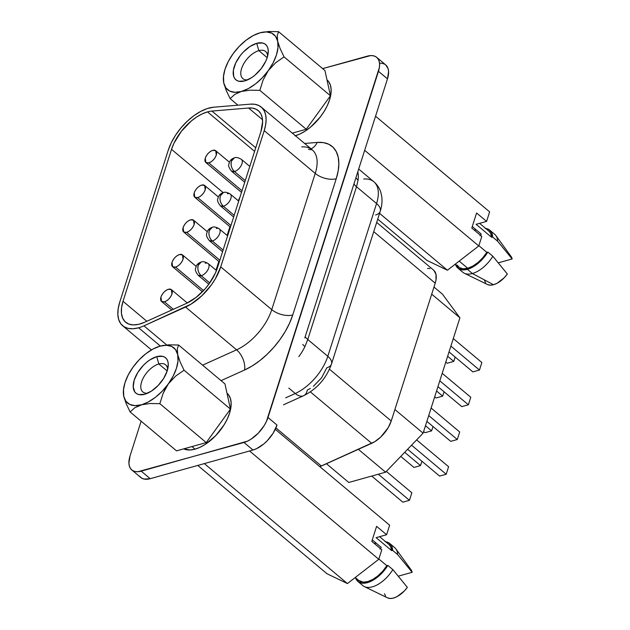 <?xml version="1.0" encoding="UTF-8"?>
<svg xmlns="http://www.w3.org/2000/svg" width="630" height="630" viewBox="0 0 630 630"><rect width="100%" height="100%" fill="white"/><g stroke="black" fill="none" stroke-linecap="round" stroke-linejoin="round"><path stroke-width="0.94" d="M258.828 50.644A17.703 9.379 -50 0 0 241.999 67.418A17.703 9.379 -50 0 0 247.653 79.86A17.703 9.379 130 0 1 242.857 78.624A17.703 9.379 130 0 1 243.747 63.74A17.703 9.379 130 0 1 258.828 50.644L267.175 57.637L258.828 50.644A17.703 9.379 130 0 1 265.6 51.495A17.703 9.379 130 0 1 267.648 56.007A17.703 9.379 -50 0 0 258.828 50.644L256.725 43.32L258.828 50.644M244.723 80.931A23.09 12.238 130 0 1 234.234 66.725A23.09 12.238 130 0 1 256.725 43.32A23.09 12.238 130 0 1 268.167 53.219A23.09 12.238 130 0 1 244.999 80.853A23.09 12.238 130 0 1 244.723 80.931L238.872 81.262L236.573 80.317L234.817 78.679L233.675 76.403L233.383 70.308L235.722 62.968L240.345 55.503L243.306 52.077L249.96 46.51L256.725 43.32L262.584 42.99L264.876 43.927L266.632 45.573L267.774 47.848L268.254 50.676L267.214 57.527L265.726 61.283L261.103 68.749L254.898 75.206L251.488 77.742L244.723 80.931M167.651 369.337A17.703 9.379 -50 0 0 158.831 363.975L156.728 356.651A23.09 12.238 130 0 1 168.171 366.55A23.09 12.238 130 0 1 145.01 394.183A23.09 12.238 130 0 1 144.727 394.262L145.286 394.096L144.727 394.262A23.09 12.238 130 0 1 134.237 380.055A23.09 12.238 130 0 1 156.728 356.651L158.831 363.975A17.703 9.379 130 0 1 165.603 364.825A17.703 9.379 130 0 1 167.651 369.337M167.178 370.968L158.831 363.975L167.178 370.968M295.407 135.726A35.406 18.758 -50 0 0 325.324 109.423A35.406 18.758 -50 0 0 326.994 79.86L328.632 81.609L330.38 85.105L331.128 89.436L330.844 94.445L329.529 99.934L327.253 105.698L324.088 111.51L320.158 117.148L310.645 127.047L305.416 130.938L300.156 133.899L295.045 135.828M376.362 543.296A17.396 9.214 -50 0 0 374.189 543.391A17.396 9.214 130 0 1 376.362 543.296M380.433 548.62L381.245 547.391L372.275 539.878L381.245 547.391L380.048 549.163M195.048 449.159L191.953 446.568L195.048 449.159L200.159 447.229L205.427 444.268L215.625 435.724L224.091 424.841L227.257 419.029L229.533 413.264L230.848 407.775L231.131 402.767L230.383 398.436L228.635 394.939L226.997 393.191A35.406 18.758 -50 0 1 225.209 422.966A35.406 18.758 -50 0 1 195.048 449.159A35.406 18.758 -50 0 1 183.724 448.867L190.291 449.985L195.048 449.159M301.707 146.892A41.564 22.026 -50 0 1 312.385 149.964A41.564 22.026 -50 0 1 315.228 173.415A15.396 7.985 -162.3 0 0 336.231 178.739L338.184 170.848L338.838 163.556L338.184 157.059L336.231 151.57L333.042 147.255L328.71 144.231L323.379 142.608L317.197 142.427A56.952 30.185 130 0 1 336.231 178.739A15.396 7.985 17.7 0 1 315.228 173.415L271.758 309.637A15.396 7.985 -162.3 0 0 292.753 314.961L336.231 178.739L292.753 314.961A15.396 7.985 17.7 0 1 271.758 309.637L315.228 173.415L264.214 130.646L220.736 266.868L271.758 309.637A41.564 22.026 -50 0 1 236.589 349.823A15.396 8.788 -114.3 0 1 244.566 370.023L252.079 366.022L259.599 360.809L266.884 354.548L273.719 347.429L279.901 339.672L285.24 331.506L289.564 323.182L292.753 314.961A56.952 30.185 130 0 1 244.566 370.023L221.059 380.63L244.566 370.023A15.396 8.788 65.7 0 0 236.589 349.823A41.564 22.026 -50 0 0 271.758 309.637L220.736 266.868A41.564 22.026 130 0 1 185.566 307.054L236.589 349.823L202.6 365.156L236.589 349.823L185.566 307.054L143.923 325.844L166.737 344.964L143.923 325.844A41.564 22.026 130 0 1 138.6 327.797L160.366 346.043L138.6 327.797A41.564 22.026 130 0 1 122.708 325.797A41.564 22.026 130 0 1 119.724 302.227L168.226 150.263A41.564 22.026 130 0 1 213.696 107.202L250.323 104.155A41.564 22.026 130 0 1 261.23 107.076A41.564 22.026 130 0 1 264.214 130.646L315.228 173.415A41.564 22.026 -50 0 0 312.252 149.845L308.472 149.381M198.214 265.277L201.143 262.056A7.694 5.166 74.4 0 0 198.214 265.277A7.694 5.166 74.4 0 0 201.214 275.735C198.292 272.814 197.292 269.333 198.214 265.277M208.821 284.209L198.269 275.365L201.214 275.735A7.694 4.079 130 0 1 198.269 275.365C193.694 269.419 195.883 268.616 196.158 266.395C197.017 264.316 198.678 262.868 201.143 262.056C202.726 261.237 205.065 261.741 208.16 263.568A7.694 4.079 130 0 1 207.766 270.042A7.694 4.079 130 0 1 201.214 275.735L209.758 282.901L201.214 275.735A7.694 4.079 -50 0 0 207.766 270.042A7.694 4.079 -50 0 0 208.16 263.568A7.694 4.079 130 0 0 205.215 263.198M209.294 230.541L212.231 227.32A7.694 5.166 74.4 0 0 209.294 230.541A7.694 5.166 74.4 0 0 212.294 241.007C209.38 238.085 208.373 234.596 209.294 230.541M222.571 251.716L209.349 240.636L212.294 241.007A7.694 4.079 130 0 1 209.349 240.636C204.782 234.691 206.971 233.887 207.239 231.667C208.097 229.58 209.758 228.139 212.231 227.32C213.814 226.509 216.153 227.013 219.24 228.84A7.694 4.079 130 0 1 218.854 235.313A7.694 4.079 130 0 1 212.294 241.007L223.099 250.063L212.294 241.007A7.694 4.079 -50 0 0 218.854 235.313A7.694 4.079 -50 0 0 219.24 228.84A7.694 4.079 130 0 0 216.295 228.47M220.382 195.812L223.311 192.591A7.694 5.166 74.4 0 0 220.382 195.812A7.694 5.166 74.4 0 0 223.382 206.27C220.461 203.356 219.46 199.868 220.382 195.812M233.651 216.98L220.437 205.9L223.382 206.27A7.694 4.079 130 0 1 220.437 205.9C215.862 199.954 218.051 199.159 218.327 196.938C219.185 194.851 220.846 193.402 223.311 192.591C224.894 191.78 227.233 192.284 230.328 194.103A7.694 4.079 130 0 1 229.934 200.576A7.694 4.079 130 0 1 223.382 206.27L234.179 215.326L223.382 206.27A7.694 4.079 -50 0 0 229.934 200.576A7.694 4.079 -50 0 0 230.328 194.103A7.694 4.079 130 0 0 227.383 193.733M231.462 161.083L234.399 157.862A7.694 5.166 74.4 0 0 231.462 161.083A7.694 5.166 74.4 0 0 234.462 171.541C231.549 168.627 230.541 165.139 231.462 161.083M244.739 182.251L231.517 171.171L234.462 171.541A7.694 4.079 130 0 1 231.517 171.171C226.95 165.225 229.139 164.422 229.407 162.201C230.265 160.122 231.927 158.673 234.399 157.862C235.982 157.043 238.321 157.547 241.408 159.374L241.408 159.374A7.694 4.079 130 0 1 241.022 165.847A7.694 4.079 130 0 1 234.462 171.541L245.267 180.597L234.462 171.541A7.694 4.079 -50 0 0 241.022 165.847A7.694 4.079 -50 0 0 241.408 159.374L249.795 166.407M173.368 309.291L164.446 301.809A7.694 4.079 130 0 1 161.508 301.439A7.694 4.079 130 0 1 161.894 294.974A7.694 4.079 130 0 1 168.454 289.272A7.694 4.079 130 0 1 171.391 289.642A7.694 4.079 130 0 1 171.006 296.116A7.694 4.079 130 0 1 164.446 301.809L173.368 309.291M203.545 290.564L175.534 267.081A7.694 4.079 130 0 1 172.588 266.711A7.694 4.079 130 0 1 172.982 260.237A7.694 4.079 130 0 1 179.534 254.544A7.694 4.079 130 0 1 182.48 254.914A7.694 4.079 130 0 1 182.086 261.387A7.694 4.079 130 0 1 175.534 267.081L203.545 290.564M219.854 260.214L186.614 232.352A7.694 4.079 130 0 1 183.677 231.982A7.694 4.079 130 0 1 184.062 225.508A7.694 4.079 130 0 1 190.622 219.815A7.694 4.079 130 0 1 193.56 220.185A7.694 4.079 130 0 1 193.174 226.658A7.694 4.079 130 0 1 186.614 232.352L219.854 260.214M230.942 225.485L197.702 197.623A7.694 4.079 130 0 1 194.757 197.253A7.694 4.079 130 0 1 195.15 190.78A7.694 4.079 130 0 1 201.702 185.086A7.694 4.079 130 0 1 204.648 185.456A7.694 4.079 130 0 1 204.254 191.922A7.694 4.079 130 0 1 197.702 197.623L230.942 225.485M242.022 190.756L208.782 162.887A7.694 4.079 130 0 1 205.845 162.516A7.694 4.079 130 0 1 206.23 156.043A7.694 4.079 130 0 1 212.79 150.349A7.694 4.079 130 0 1 215.728 150.72A7.694 4.079 130 0 1 215.342 157.193A7.694 4.079 130 0 1 208.782 162.887L242.022 190.756M240.014 197.048A36.942 19.577 -50 0 0 238.313 200.797L240.014 197.048M207.506 111.888L254.599 151.357L207.506 111.888A36.942 19.577 130 0 1 211.948 111.069L255.741 147.782L211.948 111.069L248.566 108.013A36.942 19.577 130 0 1 258.261 110.62A36.942 19.577 130 0 1 260.914 131.568L217.437 267.789L260.914 131.568L262.608 121.716L262.182 117.511L260.914 113.943L258.843 111.148L256.04 109.187L252.575 108.132L248.566 108.013L211.948 111.069A36.942 19.577 130 0 0 207.506 111.888A36.942 19.577 130 0 0 171.518 149.341L123.023 301.305L146.829 321.261L123.023 301.305L171.518 149.341L173.904 143.333L181.306 131.387L191.229 121.047L196.678 116.999L202.175 113.904L207.506 111.888M223.162 192.63L171.518 149.341L223.162 192.63M388.828 544.414L390.6 546.62L391.632 550.644L376.126 537.642L386.599 534.72L376.126 537.642L391.632 550.644A23.475 12.443 -50 0 0 388.899 544.477L379.591 536.681M385.158 541.721L389.064 542.981L391.639 545.942L392.64 550.36L391.632 550.644L392.64 550.36L397.648 554.558L412.154 572.3A18.475 9.789 -50 0 0 411.075 569.803L395.923 548.943A24.783 13.135 130 0 1 397.648 554.558A24.783 13.135 -50 0 0 394.742 547.667L389.742 543.477A24.783 13.135 130 0 1 392.64 550.36L397.648 554.558L412.154 572.3L398.262 576.174L412.154 572.3L411.051 569.772L409.083 568.142M385.67 541.776A24.783 13.135 130 0 1 389.742 543.477M455.23 264.19L458.734 267.128A23.475 12.443 -50 0 0 467.712 268.262L459.191 261.119L467.712 268.262L463.152 268.797L459.49 267.671L457.034 264.986M457.892 268.128L462.892 272.325A24.783 13.135 -50 0 0 472.374 273.514A24.783 13.135 130 0 1 464.357 273.27L487.549 284.539A18.475 9.789 -50 0 0 493.526 284.728L472.374 273.514L467.373 269.325A24.783 13.135 130 0 1 457.892 268.128A24.783 13.135 130 0 1 455.506 264.419L458.561 268.624L462.475 269.884L467.373 269.325L472.839 266.994L478.39 263.096L483.541 257.977L487.841 252.079L486.825 252.362L482.769 257.804L477.957 262.521L472.791 266.104L467.712 268.262A23.475 12.443 -50 0 0 486.825 252.362L478.847 245.668L486.825 252.362L487.841 252.079A24.783 13.135 130 0 1 467.373 269.325L472.374 273.514A24.783 13.135 -50 0 0 492.841 256.268L487.841 252.079L492.841 256.268A24.783 13.135 130 0 1 472.374 273.514L493.526 284.728A18.475 9.789 -50 0 0 507.347 274.018L492.841 256.268L507.347 274.018L504.26 277.72L497.101 283.264L493.526 284.728L490.274 285.169L487.573 284.555M379.599 63.142L382.536 63.362L384.985 64.362M385.662 64.866L388.072 68.544L388.584 71.56L387.474 78.868L359.675 165.966L387.474 78.868A24.625 13.049 -50 0 0 385.71 64.898L376.709 57.354A24.625 13.049 130 0 1 378.473 71.316L387.474 78.868L378.473 71.316L267.994 417.501L276.995 425.045L273.207 433.094L267.317 440.669L263.852 443.906L256.56 448.67L253 450.017L150.216 478.698L143.971 479.052L141.522 478.044L139.655 476.296M133.15 366.983L133.119 367.022A36.02 19.089 130 0 1 159.65 346.24A36.02 19.089 130 0 1 160.091 346.114L168.753 344.83L178.566 345.004L224.965 383.906L230.454 409.098L206.238 442.583L176.534 450.867L206.238 442.583L230.454 409.098L184.054 370.204L175.549 376.157L168.32 383.906L163.091 393.411L159.839 403.688L206.238 442.583L159.839 403.688L150.027 403.507L141.364 404.799L134.733 407.775L130.134 411.973L176.534 450.867L130.134 411.973L126.181 403.657L123.771 396.341L123.519 389.348A36.02 19.089 130 0 1 133.135 366.999L133.143 366.991M426.983 260.411L447.426 270.231L478.761 245.96L481.8 236.439L478.761 245.96L364.668 150.326L478.761 245.96L447.426 270.231L379.575 213.357L447.426 270.231L426.983 260.411L377.732 219.13L426.983 260.411M488.825 231.084L490.597 233.289L491.628 237.313L476.123 224.311L486.596 221.39L489.636 211.869L486.596 221.39L476.595 213.003L471.791 228.052L481.8 236.439L471.791 228.052L476.595 213.003L486.596 221.39L476.123 224.311L491.628 237.313L492.636 237.03L491.636 232.612L489.061 229.651L485.155 228.391M375.551 116.227L489.636 211.869L375.551 116.227M509.079 254.811L511.048 256.441L512.151 258.969L497.645 241.227A24.783 13.135 -50 0 0 494.739 234.336L489.738 230.147A24.783 13.135 130 0 1 492.636 237.03L497.645 241.227L512.151 258.969A18.475 9.789 -50 0 0 511.072 256.473L495.92 235.612A24.783 13.135 130 0 1 497.645 241.227L492.636 237.03L491.628 237.313A23.475 12.443 -50 0 0 488.896 231.147L479.587 223.351M485.667 228.446A24.783 13.135 130 0 1 489.738 230.147M485.604 282.925L484.502 280.397M512.151 258.969L498.259 262.844L512.151 258.969M480.43 235.289L481.241 234.061L472.272 226.548L481.241 234.061L480.036 235.848M474.185 230.06A17.396 9.214 130 0 1 476.359 229.966A17.396 9.214 -50 0 0 474.185 230.06M386.599 534.72L389.639 525.199L386.599 534.72L376.598 526.333L371.794 541.383L381.804 549.769L378.764 559.29L381.804 549.769L371.794 541.383L376.598 526.333L386.599 534.72M304.794 337.94L359.675 165.966L304.794 337.94M427.494 268.467L430.006 268.537M433.92 270.42L436.007 274.397L436.007 279.988L435.212 283.185L391.23 420.99L388.182 427.707L380.74 437.047L374.74 441.693L319.812 466.657A23.09 12.238 -50 0 0 321.387 466.019L275.924 427.904L321.387 466.019L371.692 443.315L310.362 391.899L371.692 443.315A23.09 12.238 -50 0 0 391.23 420.99L329.474 369.219L391.23 420.99L435.212 283.185A23.09 12.238 -50 0 0 433.558 270.089L376.685 222.414M262.513 119.708L248.566 108.013L262.513 119.708M217.437 267.789A36.942 19.577 130 0 1 186.181 303.51L144.53 322.3L186.181 303.51L195.93 297.533L205.096 288.855L209.105 283.823L215.373 273.129L217.437 267.789M144.53 322.3A36.942 19.577 130 0 1 125.677 322.253A36.942 19.577 130 0 1 123.023 301.305L121.566 307.645L121.432 313.33L122.629 318.103L125.094 321.725L128.709 324.033L133.3 324.915L138.663 324.324L144.53 322.3M216.019 270.16L218.807 261.434L216.019 270.16M227.107 235.431L229.887 226.698L227.107 235.431M212.79 150.349C209.333 151.657 206.829 154.255 205.286 158.154L205.845 162.516L208.782 162.887C212.239 161.587 214.743 158.988 216.279 155.09L215.728 150.72L212.79 150.349M201.702 185.086C198.245 186.386 195.749 188.984 194.205 192.882L194.757 197.253L197.702 197.623C201.159 196.316 203.655 193.717 205.199 189.819L204.648 185.456L201.702 185.086M190.622 219.815C187.165 221.114 184.661 223.721 183.117 227.619L183.677 231.982L186.614 232.352C190.071 231.045 192.575 228.446 194.111 224.548L193.56 220.185L190.622 219.815M179.534 254.544C176.077 255.851 173.581 258.45 172.037 262.348L172.588 266.711L175.534 267.081C178.991 265.781 181.487 263.175 183.031 259.276L182.48 254.914L179.534 254.544M168.454 289.272C164.997 290.58 162.493 293.178 160.949 297.077L161.508 301.439L164.446 301.809C167.903 300.51 170.407 297.911 171.943 294.013L171.391 289.642L168.454 289.272M264.214 130.646L265.639 124.897L266.12 119.566L265.639 114.833L264.214 110.825L261.883 107.675L258.725 105.47L254.835 104.289L250.323 104.155L213.696 107.202L207.404 108.518L200.655 111.423L193.78 115.778L187.102 121.37L180.936 127.945L175.573 135.182L171.265 142.742L168.226 150.263L119.724 302.227L118.188 308.668L117.849 314.551L118.723 319.638L120.779 323.741L123.937 326.694L128.063 328.387L133.017 328.766L138.6 327.797A41.564 22.026 -50 0 0 143.923 325.844L191.055 304.132L201.86 295.761L211.357 284.91L215.255 278.948L220.736 266.868L264.214 130.646M130.024 455.994L141.136 421.194L130.024 455.994A24.625 13.049 130 0 0 131.796 469.964A24.625 13.049 130 0 0 141.214 471.153L150.216 478.698L253 450.017A24.625 13.049 -50 0 0 276.995 425.045L267.994 417.501A24.625 13.049 130 0 1 243.999 442.465L253 450.017L243.999 442.465L137.907 471.72L134.97 471.5L132.52 470.5L130.646 468.744L129.434 466.318L128.914 463.302L130.024 455.994M131.796 469.964L140.797 477.508A24.625 13.049 -50 0 0 150.216 478.698L141.214 471.153L247.551 441.126L251.22 439.063L258.316 433.117L264.206 425.549L266.403 421.509L379.386 67.497L379.583 64.016L379.063 61L377.85 58.566L375.976 56.818L373.527 55.81L370.59 55.59L322.639 68.623L367.282 56.164A24.625 13.049 130 0 1 376.709 57.354M317.197 142.427L304.644 143.475L317.197 142.427A15.396 11.56 -94.8 0 1 310.984 148.79A15.396 11.56 85.2 0 0 317.197 142.427M331.498 363.998A15.396 7.985 -162.3 0 0 327.813 356.296A15.396 7.985 17.7 0 1 331.482 364.045L380.236 211.294A15.396 7.985 -162.3 0 0 376.567 203.545L327.813 356.296A38.485 20.396 130 0 1 295.25 393.506L285.681 397.821L295.25 393.506L288.792 388.088L295.25 393.506A38.485 20.396 -50 0 0 327.813 356.296L307.771 339.491L356.517 186.74A15.396 7.985 17.7 0 1 353.934 183.96A15.396 7.985 -162.3 0 0 356.517 186.74L358.076 180.093A15.396 10.048 7.4 0 1 355.911 177.762A15.396 10.048 -172.6 0 0 358.076 180.093A38.485 20.396 130 0 0 357.808 171.832A38.485 20.396 130 0 1 358.076 180.093L356.517 186.74L376.567 203.545L327.813 356.296L307.771 339.491L356.517 186.74L376.567 203.545A38.485 20.396 -50 0 0 373.803 181.724L358.69 169.053M304.944 346.579A38.485 20.396 130 0 1 298.833 356.619A38.485 20.396 130 0 0 304.944 346.579A15.396 5.528 26.1 0 1 302.723 344.429A15.396 5.528 -153.9 0 0 304.944 346.579L307.771 339.491L304.944 346.579M310.338 388.45L307.29 390.072A15.396 8.788 -114.3 0 1 303.613 395.719C317.008 388.954 326.301 378.394 331.482 364.045A15.396 7.985 17.7 0 1 326.828 367.747L321.615 377.772L313.378 386.34M373.74 231.651L435.212 283.185L373.74 231.651M433.976 287.052L442.433 294.139L459.916 317.819L431.904 294.336L459.916 317.819L423.1 433.164L395.089 409.689L423.1 433.164L385.615 472.185L358.36 449.332L385.615 472.185L348.784 482.462L326.45 463.735L348.784 482.462L385.615 472.185L423.1 433.164L459.916 317.819L442.433 294.139L433.976 287.052M411.847 492.802L386.34 471.421L411.847 492.802L409.445 500.322L378.307 474.225L409.445 500.322L402.846 502.165L371.708 476.059L402.846 502.165L409.445 500.322L411.847 492.802M420.525 465.594L404.696 452.324L420.525 465.594L413.934 467.436L400.774 456.403L413.934 467.436L420.525 465.594L421.911 461.255L420.525 465.594M431.613 430.865L425.478 425.723L431.613 430.865L425.014 432.7L423.62 431.534L425.014 432.7L431.613 430.865L432.999 426.518L431.613 430.865M442.693 396.128L436.558 390.986L442.693 396.128L436.102 397.971L434.708 396.805L436.102 397.971L442.693 396.128L444.079 391.789L442.693 396.128M453.781 361.399L447.647 356.257L453.781 361.399L447.182 363.242L445.788 362.077L447.182 363.242L453.781 361.399L455.167 357.06L453.781 361.399M448.607 466.72L416.619 439.913L448.607 466.72L446.205 474.248L411.548 445.19L446.205 474.248L439.614 476.091L407.626 449.277L439.614 476.091L446.205 474.248L448.607 466.72M459.695 431.991L431.117 408.043L459.695 431.991L457.293 439.519L428.723 415.564L457.293 439.519L450.694 441.354L426.864 421.376L450.694 441.354L457.293 439.519L459.695 431.991M470.775 397.262L442.205 373.314L470.775 397.262L468.373 404.783L439.803 380.835L468.373 404.783L461.782 406.626L437.945 386.647L461.782 406.626L468.373 404.783L470.775 397.262M481.863 362.534L453.285 338.578L481.863 362.534L479.462 370.054L450.891 346.106L479.462 370.054L472.862 371.897L449.033 351.918L472.862 371.897L479.462 370.054L481.863 362.534M326.986 573.741L347.429 583.561L378.764 559.29L249.551 450.978L378.764 559.29L347.429 583.561L204.325 463.601L347.429 583.561L326.986 573.741L197.773 465.428L326.986 573.741M275.279 429.329L389.639 525.199L275.279 429.329M357.895 581.458L362.896 585.656A24.783 13.135 -50 0 0 392.844 569.599L387.844 565.409A24.783 13.135 130 0 1 357.895 581.458A24.783 13.135 130 0 1 355.509 577.749L358.565 581.955L362.478 583.215L367.377 582.655L372.842 580.324L378.394 576.426L383.544 571.308L387.844 565.409L386.828 565.693L382.772 571.134L377.961 575.851L372.795 579.435L367.715 581.592L363.156 582.128L358.651 580.387M387.552 597.87A18.475 9.789 -50 0 0 407.35 587.349L392.844 569.599A24.783 13.135 130 0 1 364.361 586.601L387.552 597.87L390.277 598.5L393.529 598.059L397.105 596.594L404.263 591.05L407.35 587.349L392.844 569.599L387.844 565.409L386.828 565.693L378.85 559.007L386.828 565.693A23.475 12.443 -50 0 1 358.738 580.458L355.233 577.521M385.607 596.256L384.505 593.728M184.054 370.204L230.454 409.098L224.965 383.906L178.566 345.004L177.282 348.941L177.684 354.572L180.125 361.935L184.054 370.204L180.125 361.935L177.684 354.572A36.02 19.089 130 0 1 168.32 383.906L175.549 376.157L184.054 370.204M147.656 393.191A17.703 9.379 130 0 1 142.86 391.954A17.703 9.379 130 0 1 143.75 377.071A17.703 9.379 130 0 1 158.831 363.975A17.703 9.379 -50 0 0 142.002 380.748A17.703 9.379 -50 0 0 147.656 393.191M123.37 390.687L123.771 396.341A36.02 19.089 130 0 1 123.519 389.348M160.091 346.114A36.02 19.089 130 0 1 177.684 354.572L177.282 348.941L178.566 345.004L168.753 344.83L160.091 346.114L153.114 348.973L145.971 353.635L139.159 359.785L133.135 366.999L128.299 374.795L125 382.63L123.456 389.986L123.771 396.341L125.913 401.279L129.756 404.452L135.025 405.657L141.364 404.799A36.02 19.089 130 0 1 123.771 396.341L126.181 403.657L130.134 411.973L134.733 407.775L148.341 401.94L155.484 397.278L162.296 391.128L168.32 383.906A36.02 19.089 130 0 1 141.364 404.799L150.027 403.507L159.839 403.688L163.091 393.411L165.406 388.537L173.155 376.118L176.455 368.274L177.999 360.927L177.684 354.572L175.542 349.634L171.699 346.461L166.43 345.256L159.886 346.169M156.728 356.651L162.587 356.32L164.879 357.265L166.635 358.903L167.777 361.179L168.257 364.006L167.218 370.857L163.666 378.402L158.146 385.497L151.491 391.072L144.727 394.262L138.876 394.593L136.576 393.648L134.82 392.01L133.198 386.907L134.237 380.055L137.789 372.511L143.309 365.408L146.554 362.376L149.964 359.84L156.728 356.651M324.962 70.568L330.451 95.768L306.235 129.252L292.312 133.135L306.235 129.252L259.836 90.358L306.235 129.252L330.451 95.768L284.051 56.873L330.451 95.768L324.962 70.568L278.562 31.673L268.75 31.5L260.08 32.784A36.02 19.089 130 0 1 277.68 41.241L277.287 35.587L278.562 31.673L324.962 70.568M223.516 76.017L223.768 83.01A36.02 19.089 130 0 1 223.516 76.017A36.02 19.089 130 0 1 233.132 53.668L233.132 53.668A36.02 19.089 130 0 1 259.647 32.91A36.02 19.089 130 0 1 260.088 32.784L259.883 32.839M230.131 98.642L237.935 105.186L230.131 98.642L234.73 94.445L241.361 91.468L250.023 90.177L259.836 90.358L263.112 80.018L268.317 70.576L275.593 62.779L284.051 56.873L280.098 48.549L277.68 41.241L277.287 35.587L278.562 31.673L268.75 31.5L260.088 32.784L253.11 35.642L245.968 40.304L239.156 46.455L233.132 53.668L228.296 61.464L224.997 69.3L223.453 76.655L223.768 83.01L226.202 90.374L230.131 98.642L234.73 94.445L241.361 91.468L250.023 90.177L259.836 90.358L263.112 80.018L268.317 70.576A36.02 19.089 130 0 1 241.361 91.468A36.02 19.089 130 0 1 223.768 83.01L226.202 90.374L230.131 98.642M223.359 77.388L223.768 83.01L225.91 87.948L229.753 91.122L235.022 92.319L241.361 91.468L248.338 88.609L255.481 83.947L262.293 77.797L268.317 70.576L273.152 62.787L276.452 54.944L277.995 47.596L277.68 41.241L275.538 36.304L271.695 33.13L266.427 31.925L260.088 32.784M277.68 41.241A36.02 19.089 130 0 1 268.317 70.576L275.593 62.779L284.051 56.873L280.098 48.549L277.68 41.241M305.188 336.711A15.396 7.985 -162.3 0 0 307.771 339.491A15.396 7.985 17.7 0 1 305.188 336.711M363.707 179.014A38.485 20.396 130 0 1 373.929 181.826A38.485 20.396 130 0 1 376.567 203.545A15.396 7.985 17.7 0 1 380.244 211.247A15.396 7.985 17.7 0 1 375.575 214.995M283.453 404.814L303.613 395.719A15.396 8.788 -114.3 0 1 295.25 393.506A15.396 8.788 65.7 0 0 303.581 395.734M171.738 310.023L161.508 301.439M202.435 291.729L172.588 266.711M219.327 261.867L183.677 231.982M230.415 227.139L194.757 197.253M241.495 192.41L205.845 162.516M229.414 162.194L215.728 150.72M218.327 196.922L204.648 185.456M207.246 231.651L193.56 220.185M196.158 266.388L182.48 254.914M187.299 302.983L171.391 289.642M238.715 201.135L230.328 194.103M227.627 235.864L219.24 228.84M216.468 270.53L208.16 263.568M261.23 107.076L312.252 149.845M151.46 349.902L122.779 325.852M380.236 211.294C381.819 206.467 382.339 201.632 381.788 196.796L380.89 192.591C379.575 188.252 377.205 184.629 373.803 181.724"/></g></svg>
